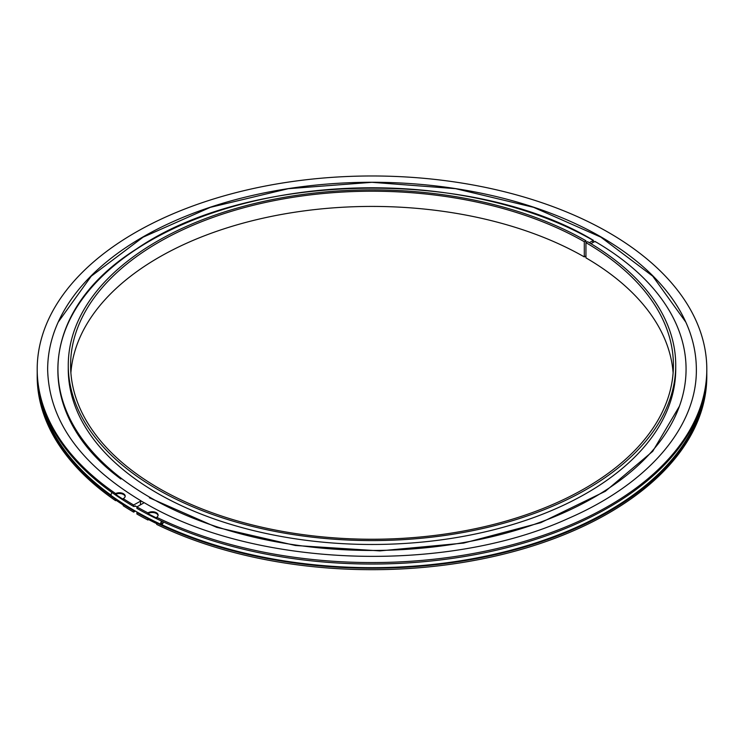 <?xml version="1.0" encoding="UTF-8"?>
<svg xmlns="http://www.w3.org/2000/svg" width="744" height="744" viewBox="0 0 744 744"><rect width="100%" height="100%" fill="white"/><g stroke="black" fill="none" stroke-linecap="round" stroke-linejoin="round"><path stroke-width="1.12" d="M589.304 242.711L593.256 240.433L592.838 242.572M68.271 365.23L68.271 369.126A303.729 175.361 0 0 0 157.235 493.123A303.729 175.361 0 0 0 488.231 531.132A303.729 175.361 0 0 0 675.729 369.126L675.729 365.23A303.729 175.361 0 0 0 587.593 241.707L585.947 242.656L585.947 240.758A303.729 175.361 0 0 0 255.229 203.354A303.729 175.361 0 0 0 68.271 365.23A303.729 175.361 0 0 0 157.235 489.226A303.729 175.361 0 0 0 488.231 527.236A303.729 175.361 0 0 0 675.729 365.23M673.115 372.828A301.404 174.012 0 0 0 585.947 257.861L585.947 242.656A301.404 174.012 0 0 1 673.404 365.23A301.404 174.012 0 0 1 487.339 525.999A301.404 174.012 0 0 1 158.881 488.278A301.404 174.012 0 0 1 70.596 365.23A301.404 174.012 0 0 1 256.122 204.591A301.404 174.012 0 0 1 584.3 241.707L585.947 240.758M585.947 255.964L584.3 256.913L584.3 241.707M584.3 256.913A301.404 174.012 0 0 0 262.232 218.373A301.404 174.012 0 0 0 70.885 372.828M595.154 241.865L594.902 241.382L590.922 243.679M158.072 515.499A5.822 3.357 0 0 0 154.045 512.672A5.822 3.357 0 0 0 147.935 513.648L147.935 512.895A334.8 193.291 0 0 1 136.915 506.897L144.131 502.721L140.839 500.824L140.244 504.971M135.864 506.255L133.622 506.469L133.622 504.99A334.8 193.291 0 0 1 123.234 498.629L123.234 499.391A334.8 193.291 0 0 1 115.599 494.323L115.599 493.56A334.8 193.291 0 0 1 37.2 369.266A334.8 193.291 0 0 1 372 175.975A334.8 193.291 0 0 1 706.8 369.266A334.8 193.291 0 0 1 513.444 544.469A334.8 193.291 0 0 1 156.714 517.303L156.714 518.057A334.8 193.291 0 0 1 147.935 513.648M135.399 511.091L133.622 512.123A334.8 193.291 0 0 1 123.234 505.753L123.234 504.999A334.8 193.291 180 0 1 115.599 499.931L115.599 500.684A334.8 193.291 0 0 1 37.2 376.39L37.2 374.92A334.8 193.291 0 0 0 133.622 510.644L134.125 510.356M706.8 374.92L706.8 376.39A334.8 193.291 0 0 1 513.444 551.592A334.8 193.291 0 0 1 156.714 524.427L156.714 523.664A334.8 193.291 180 0 1 147.935 519.256L147.935 520.019A334.8 193.291 0 0 1 136.915 514.02L136.915 512.551A334.8 193.291 0 0 0 501.196 553.248A334.8 193.291 0 0 0 706.8 374.92A334.8 193.291 0 0 0 706.781 372.828M157.728 523.441A5.822 3.357 0 0 0 157.979 522.967M133.622 512.123L133.622 510.644M37.219 372.828A334.8 193.291 0 0 0 37.2 374.92M136.915 506.897L136.915 508.366A334.8 193.291 0 0 0 501.196 549.063A334.8 193.291 0 0 0 706.8 370.735L706.8 369.266M37.2 369.266L37.2 370.735A334.8 193.291 0 0 0 133.622 506.469M137.426 512.253L136.915 512.551M123.234 498.629A5.822 3.357 0 0 0 125.197 496.118A5.822 3.357 0 0 0 121.811 493.067A5.822 3.357 0 0 0 115.599 493.56M141.007 500.917L133.622 504.99M156.714 517.303A5.822 3.357 0 0 0 158.109 515.118A5.822 3.357 0 0 0 154.352 511.974A5.822 3.357 0 0 0 147.935 512.895M125.159 496.499A5.822 3.357 0 0 0 121.505 493.746A5.822 3.357 0 0 0 115.599 494.323M163.001 521.749A1.423 0.725 -64.9 0 1 163.001 521.832A1.423 0.725 -64.9 0 1 162.471 523.274A1.423 0.725 -64.9 0 1 161.504 523.757A1.423 0.725 -64.9 0 1 161.215 523.106A1.423 0.725 -64.9 0 1 162.09 521.33M163.457 521.953A2.213 1.135 -64.9 0 1 161.169 524.474C142.904 515.927 126.35 506.376 111.526 495.811A2.213 1.404 -54.5 0 1 111.089 494.816A2.213 1.404 -54.5 0 1 112.167 492.63M161.169 524.474A2.213 1.135 -64.9 0 1 160.713 523.469A2.213 1.135 -64.9 0 1 161.634 521.116M593.256 240.433A314.07 181.331 0 0 0 149.507 241.14A314.07 181.331 0 0 0 149.916 497.345A314.07 181.331 0 0 0 593.675 497.578A314.07 181.331 0 0 0 594.902 241.382M690.683 334.586A324.384 187.283 0 0 0 669.2 294.503A324.384 187.283 0 0 0 372 182.271A324.384 187.283 0 0 0 74.8 294.503A324.384 187.283 0 0 0 53.317 334.586M161.485 524.529A333.87 192.761 0 0 0 497.448 553.555A333.87 192.761 0 0 0 703.545 397.649M40.455 397.649A333.87 192.761 0 0 0 111.135 495.225M593.489 240.405C472.831 167.279 248.208 171.585 136.198 249.175C38.037 311.011 31.22 412.948 120.891 479.006M669.2 294.503C687.205 318.413 696.254 343.403 696.356 369.461C696.998 427.075 648.061 483.991 568.025 518.568C445.265 574.638 253.453 567.467 144.252 502.712M140.96 500.814C79.999 464.061 48.89 420.276 47.644 369.461C47.746 343.403 56.795 318.413 74.8 294.503M685.819 322.152L652.748 276.182L600.836 237.131L533.634 207.344L455.598 188.669L371.944 182.317L288.309 188.688L210.301 207.362L143.127 237.15L91.233 276.191L58.181 322.152M679.439 406.196L652.721 451.348L605.365 491.273L540.749 522.688L463.67 543.083L379.849 550.886L295.442 545.501L216.671 527.338L149.367 497.783M135.157 505.846L136.933 506.878"/></g></svg>
